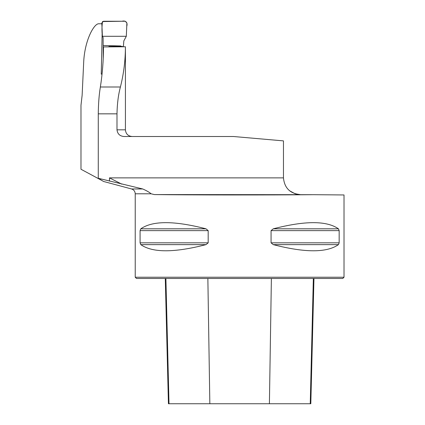 <?xml version="1.0" encoding="UTF-8"?>
<svg xmlns="http://www.w3.org/2000/svg" width="425" height="425" viewBox="0 0 425 425"><rect width="100%" height="100%" fill="white"/><g stroke="black" fill="none" stroke-linecap="round" stroke-linejoin="round"><path stroke-width="0.64" d="M289.457 190.687L295.152 193.8L300.023 194.576C289.978 193.497 284.458 187.93 283.464 177.873L283.464 140.882L233.484 136.51L124.158 136.51C119.919 136.212 117.534 133.987 116.992 129.827L116.992 113.836C117.194 103.657 118.336 94.711 120.413 86.998C123.718 73.876 125.386 60.472 125.418 46.777L103.498 46.909L103.488 48.939M131.516 188.96C133.843 189.741 135.081 191.351 135.23 193.8L151.135 193.8C149.361 192.259 146.556 190.65 142.715 188.96L131.516 188.96L103.498 181.454L98.271 178.282L98.271 113.836C98.382 103.705 99.083 94.759 100.364 86.998C102.43 73.748 103.472 60.382 103.498 46.909M98.271 178.282L142.715 188.96M151.135 193.8L154.381 194.576C189.056 195.027 270.582 195.086 313.512 194.692L344.016 194.958L344.016 277.228L135.23 277.228L135.23 193.8M140.08 230.621L140.797 228.815C152.485 220.612 174.213 220.612 205.987 228.815L208.181 230.621L208.181 242.824L205.987 244.635C174.213 252.833 152.485 252.833 140.797 244.635L140.08 242.824L140.08 230.621L208.181 230.621M205.987 244.635L140.797 244.635M339.166 242.824L338.443 244.635C326.761 252.833 305.033 252.833 273.259 244.635L271.065 242.824L271.065 230.621L273.259 228.815C305.033 220.612 326.761 220.612 338.443 228.815L339.166 230.621L339.166 242.824L271.065 242.824M313.512 194.692L154.381 194.576M121.757 184.131L109.469 177.873L109.469 181.14M101.846 23.768L98.733 23.768C94.063 23.545 84.782 40.067 83.709 61.726L82.131 95.285L80.984 105.267L80.984 169.251L102.574 180.875M102.186 31.588L101.246 74.157L102.069 73.923M344.016 277.228L342.763 278.481L136.483 278.481L135.23 277.228M165.282 278.481L168.433 403.75L310.813 403.75L313.963 278.481M103.211 58.809L103.11 37.533L102.393 36.295L101.814 22.992L103.461 21.25L125.253 21.25L126.894 22.977L126.31 36.295L123.84 40.89L123.372 46.798M126.31 36.295L126.751 26.308C127.904 22.732 125.747 20.188 122.033 21.25L102.515 21.547C101.835 26.27 101.793 31.184 102.393 36.295L126.31 36.295L102.393 36.295M116.992 113.836L98.271 113.836M283.464 177.873L109.469 177.873M116.992 129.827L125.418 129.827L125.418 46.803M100.364 86.998L120.413 86.998M209.844 403.75L207.862 278.481M169.007 403.75L165.899 278.481M310.239 403.75L313.347 278.481M269.402 403.75L271.384 278.481M140.08 242.824L208.181 242.824M140.797 228.815L205.987 228.815M273.259 228.815L338.443 228.815M271.065 230.621L339.166 230.621M273.259 244.635L338.443 244.635M125.418 129.827C125.816 133.886 128.042 136.112 132.101 136.51M108.906 46.474L122.469 46.373M103.525 45.502L120.801 45.958"/></g></svg>
